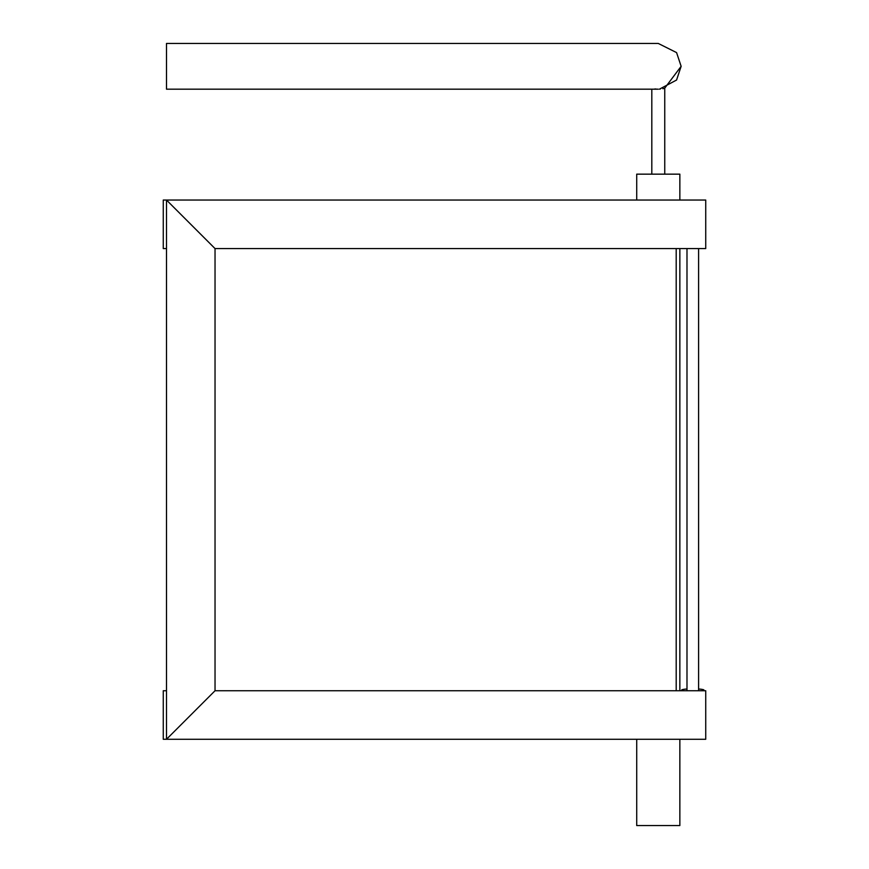 <?xml version="1.0" encoding="UTF-8"?>
<svg xmlns="http://www.w3.org/2000/svg" width="869" height="869" viewBox="0 0 869 869"><rect width="100%" height="100%" fill="white"/><g stroke="black" fill="none" stroke-linecap="round" stroke-linejoin="round"><path stroke-width="1.3" d="M705.737 739.269L705.737 690.746L215.034 690.746L166.5 739.269L705.737 739.269L705.737 690.746M166.5 739.269L215.034 690.746L215.034 248.577L166.5 200.044L166.5 739.269L163.263 739.269L163.263 690.746L166.5 690.746M166.5 200.044L215.034 248.577L705.737 248.577L705.737 200.044L163.263 200.044L163.263 248.577L166.5 248.577M705.737 200.044L705.737 248.577M686.988 248.577L686.988 690.746M698.589 690.746L698.589 248.577M676.201 690.746L676.201 248.577M659.462 89.149L676.571 80.035L681.144 66.316L676.571 52.596L658.278 43.45L676.571 52.596L681.144 66.316L664.633 88.28L662.928 88.703M659.538 89.138L660.244 89.094M664.752 88.247L664.752 174.158L664.752 88.247L662.862 88.714M658.278 89.181L166.5 89.181L166.5 43.45L658.278 43.45M651.815 89.181L651.815 174.158M654.954 88.931L655.856 89.051M656.377 89.094L657.105 89.149M636.716 739.269L636.716 825.55L679.851 825.55L679.851 739.269M636.716 200.044L636.716 174.158L679.851 174.158L679.851 200.044M679.851 248.577L679.851 690.746M686.988 689.041A21.573 21.573 0 0 0 681.763 689.79L681.676 690.746M698.589 689.041A21.573 21.573 0 0 1 703.825 689.79L703.912 690.746"/></g></svg>
